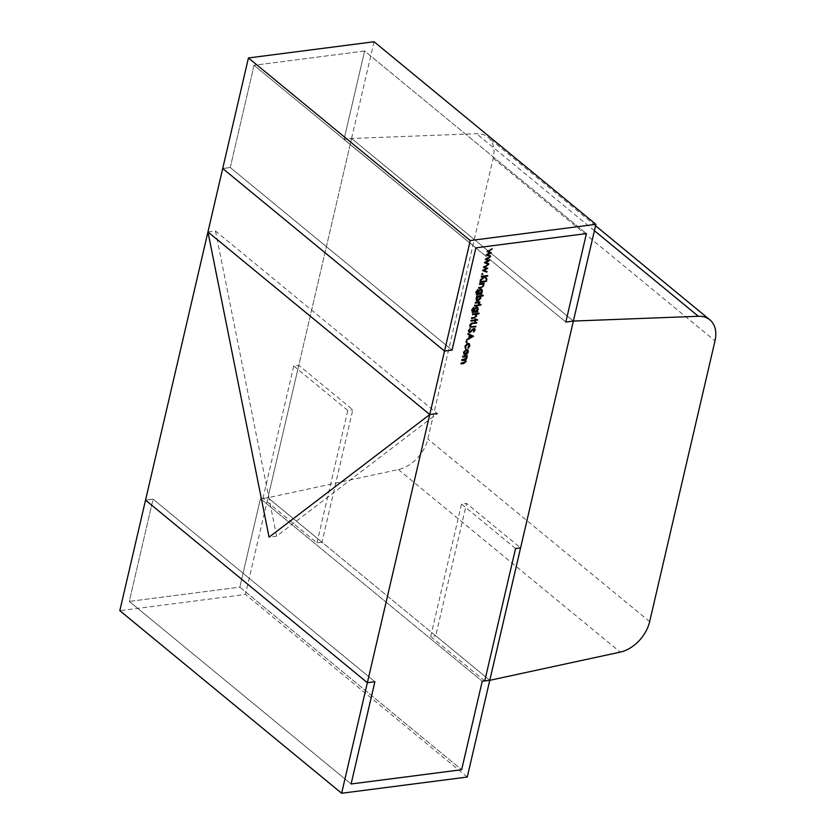 <?xml version="1.0" encoding="UTF-8"?>
<svg xmlns="http://www.w3.org/2000/svg" width="835" height="835" viewBox="0 0 835 835"><rect width="100%" height="100%" fill="white"/><g stroke="black" fill="none" stroke-linecap="round" stroke-linejoin="round"><path stroke-width="0.63" stroke-dasharray="4.17 3.13" d="M374.07 41.75L351.566 138.474L573.374 321.058L351.566 138.474L476.555 133.704A31.427 21.428 -50.5 0 1 488.037 137.243A31.427 21.428 -50.5 0 1 493.182 158.264L427.854 439.033A31.427 21.428 -50.5 0 1 398.399 469.552L267.962 497.733L260.426 498.704L239.843 587.141L129.289 601.409L153.076 499.153L145.54 500.134L153.076 499.153L374.894 681.736L153.076 499.153L129.289 601.409L351.097 783.981L129.289 601.409L239.843 587.141L461.651 769.724L239.843 587.141L260.426 498.704L482.233 681.287L260.426 498.704L267.962 497.733L245.448 594.457L119.822 610.667M321.997 542.218L316.966 542.865L262.931 498.38L267.962 497.733L489.769 680.316L267.962 497.733L298.773 365.312L352.808 409.787L321.997 542.218L267.962 497.733L351.566 138.474L344.02 139.445L364.603 51.019L254.049 65.276L230.251 167.532L222.715 168.503L230.251 167.532L452.069 350.105L230.251 167.532L254.049 65.276L475.856 247.859L254.049 65.276L364.603 51.019L586.421 233.591L364.603 51.019L344.02 139.445L565.838 322.028L344.02 139.445L351.566 138.474L267.962 497.733L489.769 680.316L435.734 635.832L466.556 503.411L520.591 547.896M467.266 777.041L245.448 594.457M207.946 231.953L215.482 230.982L437.3 413.555L276.615 536.174L269.079 537.155M215.482 230.982L276.615 536.174M262.931 498.38L293.753 365.96L298.773 365.312M316.966 542.865L347.788 410.444L352.808 409.787M293.753 365.96L347.788 410.444M484.749 680.963L430.714 636.489L435.734 635.832M515.56 548.543L461.525 504.058L466.556 503.411M430.714 636.489L461.525 504.058M573.374 321.058L351.566 138.474M486.742 251.189L492.264 248.872M491.825 248.506L488.016 251.105L491.377 252.692M490.082 252.89L487.233 254.466L490.625 255.927M486.471 254.894L485.928 254.696L486.367 255.061M485.96 254.56L489.634 252.525M484.926 258.986L490.448 256.669M490.009 256.303L489.863 256.971M489.853 256.961L486.21 258.902M486.2 258.892L489.56 260.478M488.266 260.687L485.417 262.263L488.809 263.714M484.655 262.691L484.112 262.482L484.561 262.848M484.143 262.357L487.817 260.322M483.121 266.772L488.632 264.455M488.193 264.09L484.383 266.689L487.744 268.275M486.45 268.473L483.601 270.06L486.993 271.511M482.839 270.477L482.296 270.279L482.745 270.644M482.327 270.154L486.012 268.108M482.432 273.723L482.045 273.222L481.774 274.371L481.388 273.859L482.494 273.588M480.981 275.936L487.713 275.487M486.294 279.287L486.69 279.871M486.241 279.506L484.3 276.542M484.216 276.479L479.906 280.581L480.344 280.946M479.906 280.581L480.094 279.756L480.542 280.122M480.094 279.756L483.872 276.166M486.179 280.8L485.824 280.289L485.563 281.447L485.208 280.925L486.273 280.654M479.728 281.343L484.759 281.113M479.227 283.462L484.269 283.232M478.747 287.825L478.351 287.271L481.565 286.781L482.776 285.372L483.214 285.737L482.129 287.104M482.776 285.372L481.962 283.806M481.972 291.133L480.73 293.336M480.626 293.252L481.878 293.513M476.284 294.233L475.96 292.396M475.522 292.031L477.568 289.265L478.017 289.63M477.568 289.265L477.505 289.943M477.422 289.881L476.086 291.958M476.597 293.659L478.163 293.993M477.724 293.628L477.756 292.083M477.307 291.718L480.219 288.837L480.668 289.202M480.219 288.837L481.691 289.359M480.052 289.453L477.85 291.739M478.424 293.377L481.398 291.258L481.231 289.912M476.221 296.394L476.806 296.143M476.367 295.778L483.256 295.308M480.313 298.22L478.57 300.37M476.409 300.652L476.107 298.815M475.668 298.45L477.077 296.289M476.848 300.078L479.854 297.907L479.687 296.54M477.411 296.571L476.221 298.429M474.885 302.155L479.916 301.926M478.904 304.013L478.653 302.27L479.227 302.74M478.434 303.689L479.029 303.721M478.591 303.355L477.829 302.479M480.657 304.545L480.302 304.034L480.657 304.545L480.031 305.182L479.687 304.671L480.741 304.399M474.207 305.078L479.238 304.848M477.818 309.033L476.566 311.225M476.461 311.142L477.714 311.403M472.119 312.123L471.796 310.286M471.358 309.921L473.403 307.155L473.852 307.52M473.403 307.155L473.341 307.844M473.268 307.771L471.921 309.848M472.433 311.549L473.998 311.883M473.56 311.518L473.591 309.973M473.142 309.608L476.065 306.727L476.503 307.092M476.065 306.727L477.526 307.249M475.898 307.353L473.695 309.628M474.259 311.267L477.234 309.148L477.077 307.802M472.6 314.221L472.203 313.668L472.652 314.033M472.203 313.668L479.092 313.198M476.19 315.912L475.105 317.3M471.723 318.031L471.17 318.093L471.618 318.459M471.17 318.093L471.765 317.843M471.316 317.477L474.979 317.352M474.541 316.987L475.741 315.567L476.19 315.933M475.741 315.567L474.927 314.012M475.292 319.544L477.589 319.669M474.374 321.12L474.583 320.233M470.554 320.755L471.138 320.494M470.7 320.139L475.167 319.982M474.729 319.617L474.927 318.73L475.94 319.022M474.927 318.73L475.491 318.657M470.001 326.923L469.364 325.18L471.19 322.853L476.785 322.435M471.587 323.312L470.021 325.065M470.554 326.37L471.18 326.788M470.731 326.422L475.898 326.245M474.729 329.689L473.236 331.662L474.103 329.7L473.539 328.792L469.374 332.246L468.571 330.858M468.132 330.493L469.99 328.218L470.439 328.583M469.99 328.218L470.178 328.75M470.178 328.76L468.779 330.409M469.26 331.62L469.969 331.996M469.531 331.631L470.648 331.662M470.199 331.297L472.61 328.677L473.048 329.042M472.61 328.677L474.103 328.541M473.654 328.176L474.624 328.583M467.944 334.219L467.631 333.332L473.591 336.161M472.328 336.338L469.646 337.862M466.107 339.887L468.508 337.935L468.957 338.3L466.107 339.887L466.546 340.252M468.508 337.935L469.239 334.804M469.228 337.517L471.911 335.994M466.671 341.484L466.274 340.983L466.014 342.131L465.617 341.619L466.723 341.348M469.312 345.565L467.694 348.018L468.143 348.383M467.527 347.537L468.759 345.596L469.207 345.951M468.759 345.596L468.581 344.103M467.464 343.665L465.126 346.087M465.011 346.494L465.439 348.654M464.573 346.128L467.558 343.049L467.997 343.415M467.558 343.049L469.04 343.571M467.861 349.917L466.577 349.614M467.913 351.556L466.775 353.612M466.713 353.57L466.055 354.071M463.874 354.322L463.613 352.537M463.164 352.172L466.139 349.249M465.993 349.865L463.717 352.151M464.323 353.758L467.36 351.629L467.172 350.314M462.757 356.555L462.204 356.628L462.799 356.368M462.35 356.002L467.381 355.783M466.473 357.766L464.991 359.52L465.439 359.885M465.575 361.524L464.542 362.776M460.596 363.538L461.191 363.277M460.743 362.912L465.575 361.555M465.126 361.19L465.022 360.229M461.4 360.083L461.995 359.822M461.546 359.457L466.379 358.1M465.93 357.735L465.815 356.775M398.399 469.552L620.217 652.125M493.182 158.264L715 340.847M649.661 621.616L427.854 439.033M594.405 230.7L476.555 133.704M595.553 225.753L488.037 137.243"/><path stroke-width="1.25" d="M698.373 316.277A31.427 21.428 129.5 0 1 709.844 319.826A31.427 21.428 129.5 0 1 715 340.847L649.661 621.616A31.427 21.428 129.5 0 1 620.217 652.125L489.769 680.316L482.233 681.287L461.651 769.724L351.097 783.981L374.894 681.736L367.358 682.706L145.54 500.134L119.822 610.667L341.63 793.25L367.358 682.706L145.54 500.134L248.433 57.959L374.07 41.75L595.887 224.333L573.374 321.058L698.373 316.277L594.405 230.7M595.887 224.333L470.251 240.543L367.358 682.706L374.894 681.736L351.097 783.981L461.651 769.724L482.233 681.287L489.769 680.316L520.591 547.896L515.56 548.543L484.749 680.963L489.769 680.316L573.374 321.058L565.838 322.028L573.374 321.058L467.266 777.041L341.63 793.25M565.838 322.028L586.421 233.591L475.856 247.859L452.069 350.105L444.533 351.086L222.715 168.503L444.533 351.086L452.069 350.105L475.856 247.859L586.421 233.591L565.838 322.028M470.251 240.543L248.433 57.959M429.764 414.536L269.079 537.155L207.946 231.953L429.764 414.536L437.3 413.555M466.577 349.614L468.049 350.095L468.362 351.921L467.162 353.936L465.366 354.833L464.093 354.531L463.613 352.537L466.577 349.614M466.066 341.985L466.723 341.348L467.109 341.849L466.452 342.496L466.723 341.348M470.147 331.954L469.374 332.246L469.813 332.612L468.571 330.858L470.439 328.583L469.218 330.775L469.969 331.996L474.103 328.541L475.167 330.055L473.675 332.027L474.541 330.065L473.977 329.157L469.813 332.612L468.957 332.403M469.26 331.62L469.969 331.996M474.103 328.541L474.875 328.719M474.541 330.065L473.539 328.792L472.62 329.345M475.94 319.022L475.731 319.909L477.589 319.669L475.585 320.525L475.386 321.412L474.823 321.485L475.021 320.598L471.003 321.12L471.138 320.494L475.167 319.982L475.94 319.022M477.171 311.476L472.558 312.488L471.796 310.286L473.852 307.52L472.38 310.15L472.631 311.789L473.998 311.883L473.591 309.973L476.503 307.092L477.777 307.405L478.257 309.399L476.91 311.507L477.714 311.403L477.568 312.019L472.151 312.28M480.135 305.036L480.741 304.399L481.096 304.911L480.115 305.245M480.741 304.399L481.096 304.911L480.031 305.182M477.516 296.655L476.67 296.759L476.806 296.143L483.256 295.308L483.11 295.934L480.428 296.279L480.856 298.22L477.86 301.164L476.618 300.861L476.107 298.815L477.516 296.655L476.764 296.321M479.53 284.453L479.676 283.827L484.269 283.232L483.298 283.963L483.757 285.768L480.991 287.96L478.643 288.252L478.789 287.637L482.014 287.146L483.214 285.737L482.4 284.171L479.53 284.453M482.62 284.234L479.634 284.015M485.657 281.291L486.273 280.654L486.628 281.165L485.636 281.51M486.273 280.654L486.628 281.165L485.563 281.447M481.837 274.224L482.494 273.588L482.88 274.089L481.816 274.402M482.494 273.588L482.88 274.089L481.774 274.371M485.344 259.466L490.448 256.669L486.638 259.257L489.56 260.478L485.855 262.628L488.809 263.714L488.652 264.371L484.561 262.848L488.266 260.687L485.344 259.466M487.16 251.669L492.264 248.872L488.454 251.46L491.377 252.692L487.671 254.832L490.625 255.927L490.469 256.575L486.367 255.061L490.082 252.89L487.16 251.669M483.528 267.252L488.632 264.455L484.832 267.054L487.723 268.379L484.049 270.425L486.993 271.511L486.847 272.168L482.745 270.644L486.45 268.473L483.528 267.252M481.284 276.917L481.43 276.302L487.713 275.487L487.567 276.114L485.177 276.416L486.899 278.994L486.69 279.871L484.665 276.844L480.344 280.946L484.31 276.531L481.284 276.917M480.031 282.324L480.167 281.708L484.759 281.113L484.613 281.729L480.031 282.324M481.325 293.586L476.722 294.598L475.96 292.396L478.017 289.63L476.545 292.26L476.795 293.899L478.163 293.993L477.756 292.083L480.668 289.202L481.931 289.515L482.421 291.498L481.075 293.617L481.878 293.513L481.732 294.129L476.315 294.39M479.373 301.999L478.653 302.27L479.28 304.326L478.278 302.844L475.178 303.136L475.324 302.52L479.916 301.926L479.227 302.74M479.029 303.721L477.829 302.479L475.282 302.698M474.499 306.059L474.645 305.443L479.238 304.848L479.092 305.464L474.499 306.059M472.506 314.649L472.652 314.033L479.092 313.198L478.946 313.824L476.221 314.169L476.722 315.974L473.956 318.156L471.618 318.459L471.765 317.843L474.979 317.352L476.19 315.933L475.376 314.377L472.506 314.649M475.595 314.44L472.6 314.221M471.639 323.218L476.785 322.435L476.639 323.051L472.036 323.677L470.46 325.431L471.18 326.788L475.898 326.245L475.752 326.861L470.199 327.143L469.813 325.546L471.639 323.218M470.554 326.37L471.18 326.788M468.07 333.697L473.57 336.255L466.546 340.252L468.957 338.3L469.688 335.169L467.913 334.376L468.07 333.697M465.377 348.592L465.011 346.494L467.997 343.415L469.28 343.728L469.761 345.93L468.143 348.383L469.207 345.951L467.903 344.03L465.575 346.431L465.439 348.654M468.581 344.103L466.848 343.853M465.387 359.3L466.107 361.586L463.529 363.58L461.045 363.903L465.575 361.555L465.283 360.376L461.849 360.449L466.379 358.1L466.076 356.921L462.653 356.994L462.799 356.368L467.381 355.783L466.441 356.503L466.911 358.132L465.68 360.042M490.844 252.462L490.082 252.89L487.243 251.523M490.135 255.74L490.469 256.575M490.03 256.209L486.471 254.894M489.028 260.259L488.266 260.687L485.427 259.32M488.318 263.536L488.652 264.371M488.214 264.006L484.655 262.691M487.212 268.056L486.45 268.473L483.611 267.116M486.513 271.333L486.847 272.168M486.398 271.803L482.839 270.477M487.16 275.56L487.567 276.114M487.118 275.748L485.177 276.416M484.728 276.051L486.899 278.994M486.45 278.629L486.294 279.287M481.388 276.489L483.872 276.166L484.665 276.844M484.216 281.176L484.613 281.729M484.175 281.364L480.125 281.886M483.726 283.305L484.123 283.858M483.674 283.493L482.849 283.597L483.298 283.963M482.849 283.597L483.757 285.768M482.129 287.104L478.747 287.825M476.086 291.958L476.597 293.659M481.691 289.359L482.421 291.498M481.231 289.912L480.052 289.453L480.501 289.818L478.309 292.041L477.87 291.686L479.165 293.44M478.309 292.041L479.603 293.805L478.424 293.377M479.603 293.805L481.847 291.624L480.501 289.818L481.043 289.703M482.714 295.381L483.11 295.934M482.661 295.569L480.428 296.279M479.979 295.914L480.856 298.22M478.57 300.37L477.422 300.798L477.86 301.164M477.422 300.798L476.409 300.652M479.687 296.54L477.411 296.571M476.232 298.366L477.557 300.172M478.528 296.101L478.966 296.467L476.681 298.732L478.006 300.537L476.848 300.078M478.006 300.537L480.302 298.272L478.966 296.467L479.499 296.321M478.653 302.27L479.572 303.763M479.123 303.397L478.841 303.961M478.591 303.355L477.829 302.479L478.591 303.355M478.695 304.921L479.092 305.464M478.653 305.099L474.604 305.631M471.921 309.848L472.433 311.549M477.526 307.249L478.257 309.399M477.077 307.802L475.898 307.353L476.336 307.718L474.144 309.942L473.706 309.576L475 311.33M474.144 309.942L475.439 311.695L474.259 311.267M475.439 311.695L477.683 309.514L476.336 307.718L476.879 307.593M478.549 313.271L478.946 313.824M478.507 313.459L476.221 314.169M475.783 313.803L476.722 315.974M475.105 317.3L471.723 318.031M475.397 319.095L475.731 319.909M477.036 319.742L477.443 320.285M476.994 319.92L475.585 320.525M475.146 320.16L475.386 321.412M471.097 320.682L475.021 320.598M476.242 322.508L476.639 323.051M476.2 322.686L472.036 323.677M470.251 324.46L470.46 325.431M470.021 325.065L470.731 326.422M475.355 326.318L475.752 326.861M475.313 326.495L470.001 326.923M468.946 329.982L469.218 330.775M468.779 330.409L469.531 331.631M474.624 328.583L475.167 330.055M474.729 329.689L474.363 330.514M474.103 329.7L473.539 328.792L474.103 329.7M469.374 332.246L468.748 332.184M473.059 335.92L472.328 336.338L470.251 335.42L469.677 337.883L472.359 336.359L469.802 335.054L469.677 337.883M469.646 337.862L468.967 338.258M467.944 334.219L469.688 335.169M469.04 343.571L469.761 345.93M468.383 343.884L467.464 343.665M465.951 348.153L465.575 346.431M467.61 349.729L468.362 351.921M466.713 353.57L464.918 354.468L465.366 354.833M464.918 354.468L463.874 354.322M467.172 350.314L465.993 349.865L466.431 350.23L464.177 352.454L463.738 352.099L465.064 353.852M464.177 352.454L465.502 354.217L464.323 353.758M465.502 354.217L467.798 351.984L466.431 350.23L466.963 350.105M466.838 355.846L467.245 356.399M466.796 356.034L466.003 356.138L466.441 356.503M466.003 356.138L466.922 357.119M466.483 356.754L466.911 358.132M464.991 359.52L466.107 361.586M464.542 362.776L461.139 363.465M465.022 360.229L461.943 360.01M465.815 356.775L462.757 356.555M709.844 319.826L595.553 225.753"/></g></svg>
